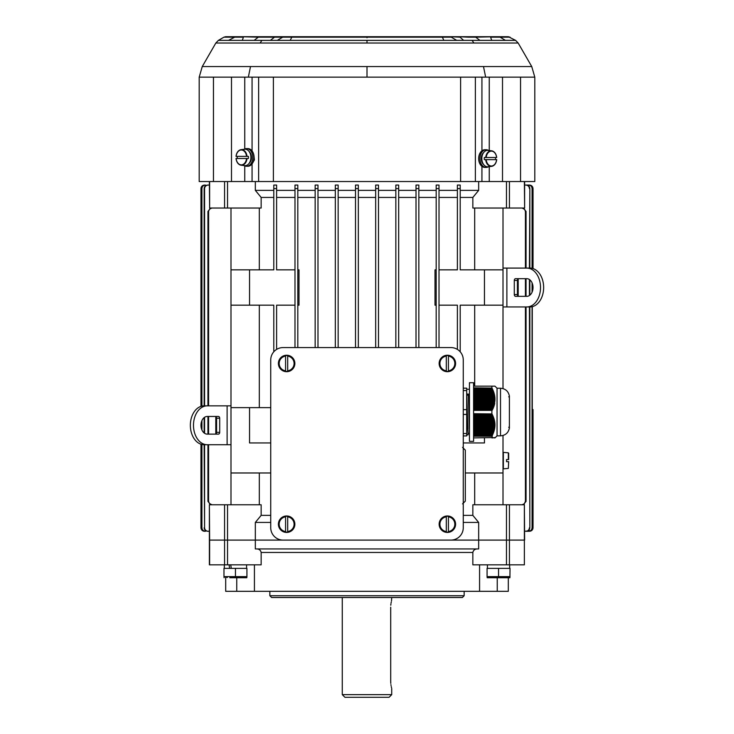 <?xml version="1.0" encoding="UTF-8"?>
<svg xmlns="http://www.w3.org/2000/svg" width="734" height="734" viewBox="0 0 734 734"><rect width="100%" height="100%" fill="white"/><g stroke="black" fill="none" stroke-linecap="round" stroke-linejoin="round"><path stroke-width="1.1" d="M526.049 306.95L526.049 501.368L523.314 504.772L524.37 504.772L524.626 540.096L509.442 540.096L524.37 540.096L524.37 564.822L472.843 564.822L472.843 552.463L261.157 552.463L261.157 564.822L209.373 564.822L209.373 504.772L209.63 540.096L224.558 540.096L209.63 540.096L209.63 564.822M270.736 515.369L261.157 515.369L255.331 522.434L255.331 540.096L478.669 540.096L478.669 522.434L472.843 515.369L472.843 504.772L506.469 504.772L506.469 540.096L509.442 540.096L478.669 540.096L506.469 540.096L506.469 564.822M255.331 540.096L224.558 540.096L255.331 540.096L255.331 548.931L478.669 548.931L478.669 540.096L255.331 540.096M465.31 472.98L503.01 472.98L503.01 504.772M474.687 472.98L474.687 504.772M270.736 472.98L230.99 472.98L230.99 504.772M224.558 181.537L224.558 208.034L211.897 208.034L209.676 209.007L208.603 211.108L208.575 405.856M208.575 416.453L208.575 434.124M208.575 444.721L208.575 501.267L209.328 503.423L211.897 504.772L210.686 504.772L207.951 501.368L208.575 501.267M509.442 564.822L509.442 504.772L522.103 504.772L524.324 503.799L525.425 501.267L526.049 501.368M525.425 211.539L524.672 209.383L522.103 208.034L523.314 208.034L526.049 211.438L525.425 211.539L525.425 268.084M525.425 278.681L525.425 296.343M525.425 306.95L525.425 501.267M484.458 437.914L484.458 442.951L463.264 442.951M526.783 306.95A19.433 13.735 -90 0 0 540.518 287.517A19.433 13.735 -90 0 0 526.783 268.084L529.902 268.084A19.433 13.735 90 0 1 543.646 287.517A19.433 13.735 90 0 1 529.902 306.95L503.01 306.95L503.01 269.855L460.209 269.855L460.209 188.601L457.383 188.601L457.383 269.855L439.015 269.855M273.791 188.601L273.791 185.069L276.617 185.069L276.617 188.601L273.791 188.601L273.791 269.855L230.99 269.855L230.99 407.627L270.736 407.627M297.811 269.855L298.995 269.855L298.995 305.179L297.811 305.179M436.189 269.855L435.005 269.855L435.005 305.179L436.189 305.179M202.456 185.72L204.502 185.069C202.355 185.28 201.18 186.454 200.969 188.601L200.969 406.37L200.969 303.225L201.015 298.114L201.712 298.114M205.465 185.069C203.318 185.271 202.134 186.454 201.914 188.601L201.712 188.601C201.923 186.454 203.098 185.28 205.254 185.069L204.502 185.069C202.355 185.28 201.18 186.454 200.969 188.601L200.978 286.269M201.006 288.71L201.015 298.114M200.988 301.977L200.969 303.225L201.712 303.225M200.988 425.619L200.997 424.491M201.621 529.774L200.969 527.737L200.969 444.208L200.969 527.737C201.18 529.875 202.355 531.058 204.502 531.269L205.254 531.269C203.107 531.058 201.923 529.884 201.712 527.737L201.914 527.737C202.125 529.884 203.309 531.058 205.465 531.269M201.712 291.049L201.015 291.049L200.969 285.939L201.712 285.939M533.031 419.729L533.022 409.911M532.379 186.555L533.031 188.601L533.031 268.598L533.031 188.601C532.82 186.464 531.645 185.28 529.498 185.069L526.278 185.069C528.434 185.271 529.627 186.445 529.847 188.601L529.847 268.084M533.003 288.306L533.012 286.994M532.994 412.352L533.031 409.581L532.288 409.581M532.288 414.692L532.985 414.692L532.985 421.756L532.288 421.756M533.012 425.619L532.985 421.756M532.288 426.867L533.031 426.867L533.031 527.737L533.031 419.986M201.107 187.629L201.318 187.069M532.93 285.939L532.288 285.939M530.471 185.207L531.031 185.418M503.01 208.034L503.01 269.855M503.01 306.95L503.01 388.598M503.01 472.98L503.01 435.491M230.99 472.98L230.99 407.627M230.99 208.034L230.99 269.855M358.33 197.437L375.67 197.437M297.811 197.437L315.161 197.437M378.496 197.437L395.846 197.437M338.154 197.437L355.504 197.437M317.987 197.437L335.328 197.437M398.672 197.437L416.013 197.437M418.839 197.437L436.189 197.437M294.985 269.855L276.617 269.855L276.617 188.601M249.542 269.855L249.542 305.179L273.791 305.179L273.791 351.797M270.736 442.951L249.542 442.951L249.542 407.627M294.985 305.179L276.617 305.179L276.617 349.402M297.811 185.069L297.811 188.601L294.985 188.601L294.985 185.069L297.811 185.069L297.811 347.567M294.985 188.601L294.985 347.567M230.99 305.179L249.542 305.179M208.575 211.539L207.951 211.438L207.951 405.856M207.951 416.453L207.951 434.124M207.951 444.721L207.951 501.368M207.951 211.438L210.686 208.034L209.63 208.034L209.63 181.537M503.01 305.179L460.209 305.179L460.209 351.797M526.049 211.438L526.049 268.084M526.049 278.681L526.049 296.343M439.015 188.601L436.189 188.601L436.189 185.069L439.015 185.069L439.015 347.567M436.189 185.069L436.189 347.567M457.383 349.402L457.383 305.179L439.015 305.179M484.458 269.855L484.458 305.179M201.914 188.601L201.914 406.104M201.914 420.619L201.914 429.959M201.914 444.474L201.914 527.737M201.712 188.601L201.712 406.15M201.712 421.132L201.712 429.445M201.712 444.419L201.712 527.737M204.575 188.601L204.153 188.601C204.373 186.454 205.557 185.271 207.722 185.069L208.144 185.069C205.988 185.271 204.795 186.445 204.575 188.601L204.575 405.856M204.575 417.288L204.575 433.289M204.575 444.721L204.575 527.737C204.786 529.884 205.979 531.067 208.144 531.269L209.373 531.269M204.153 188.601L204.153 405.856M204.153 417.6L204.153 432.977M204.153 444.721L204.575 527.737M208.144 531.269L207.722 531.269C205.566 531.067 204.373 529.893 204.153 527.737M208.144 185.069L209.373 185.069M529.847 279.819L529.847 295.206M529.847 306.95L529.847 527.737C529.627 529.884 528.443 531.067 526.278 531.269L528.535 531.269C530.682 531.058 531.866 529.884 532.086 527.737L532.288 527.737C532.077 529.884 530.902 531.058 528.746 531.269L528.535 531.269M529.847 188.601L529.425 268.084M529.425 279.516L529.425 295.518M529.425 306.95L529.847 527.737M529.425 188.601C529.214 186.454 528.021 185.271 525.856 185.069M525.856 531.269C528.012 531.067 529.205 529.893 529.425 527.737M338.154 185.069L338.154 188.601L335.328 188.601L335.328 185.069L338.154 185.069L338.154 347.567M335.328 188.601L335.328 347.567M416.013 185.069L416.013 188.601L416.013 185.069L418.839 185.069L418.839 188.601L416.013 188.601L416.013 347.567M418.839 188.601L418.839 347.567M532.288 188.601L532.086 188.601C531.875 186.454 530.691 185.28 528.535 185.069L528.746 185.069C530.893 185.271 532.077 186.454 532.288 188.601L532.288 268.378M532.288 283.361L532.288 291.673M532.288 306.647L532.288 527.737M532.086 188.601L532.086 268.332M532.086 282.847L532.086 292.187M532.086 306.702L532.086 527.737M528.535 185.069L524.626 185.069M317.987 185.069L317.987 188.601L315.161 188.601L315.161 185.069L317.987 185.069L317.987 347.567M315.161 188.601L315.161 347.567M375.67 185.069L375.67 188.601L375.67 185.069L378.496 185.069L378.496 188.601L375.67 188.601L375.67 347.567M378.496 188.601L378.496 347.567M395.846 185.069L395.846 188.601L395.846 185.069L398.672 185.069L398.672 188.601L395.846 188.601L395.846 347.567M398.672 188.601L398.672 347.567M358.33 185.069L358.33 188.601L355.504 188.601L355.504 185.069L358.33 185.069L358.33 347.567M355.504 188.601L355.504 347.567M509.442 504.772L506.469 504.772M210.686 504.772L209.63 504.772M255.331 522.434L270.736 522.434M463.264 522.434L478.669 522.434M472.843 515.369L463.264 515.369M259.313 472.98L259.313 504.772M261.157 515.369L261.157 504.772L227.531 504.772L227.531 564.822M524.37 564.822L524.37 504.772M224.558 564.822L224.558 504.772L211.897 504.772M224.558 504.772L227.531 504.772M522.103 504.772L523.314 504.772M259.313 305.179L259.313 407.627M474.687 305.179L474.687 386.167M204.502 531.269L204.502 531.269C202.355 531.058 201.18 529.884 200.969 527.737L200.969 527.737M201.07 426.867L201.712 426.867M203.529 531.132L202.969 530.921M531.544 530.618L524.626 531.269M529.498 531.269C531.645 531.058 532.82 529.884 533.031 527.737C532.792 529.911 531.609 531.095 529.498 531.269M532.893 528.709L532.682 529.26M532.379 529.774L531.994 530.232M276.617 197.437L294.985 197.437M439.015 197.437L457.383 197.437M457.383 188.601L457.383 185.069L460.209 185.069L460.209 188.601M224.558 208.034L227.531 208.034L227.531 181.537M211.897 208.034L210.686 208.034M209.373 181.537L209.63 208.034M524.626 181.537L524.626 208.034L524.37 181.537M509.442 181.537L509.442 208.034L522.103 208.034M523.314 208.034L524.37 208.034M509.442 208.034L506.469 208.034L506.469 181.537M255.331 181.537L255.331 190.372L261.157 197.437L261.157 208.034L227.531 208.034M460.209 197.437L472.843 197.437L478.669 190.372L478.669 181.537M472.843 197.437L472.843 208.034L506.469 208.034M529.498 185.069L529.498 185.069C531.682 185.317 532.856 186.491 533.031 188.601L533.031 188.601M315.161 190.372L297.811 190.372M335.328 190.372L317.987 190.372M355.504 190.372L338.154 190.372M436.189 190.372L418.839 190.372M457.383 190.372L439.015 190.372M478.669 190.372L460.209 190.372M416.013 190.372L398.672 190.372M395.846 190.372L378.496 190.372M375.67 190.372L358.33 190.372M294.985 190.372L276.617 190.372M273.791 190.372L255.331 190.372M261.157 197.437L273.791 197.437M474.687 208.034L474.687 269.855M259.313 208.034L259.313 269.855M391.727 694.648L389.075 697.3L344.925 697.3L342.273 694.648L391.727 694.648L391.727 688.464M390.699 607.22C391.818 598.1 391.818 598.1 390.699 607.22L390.699 681.4C391.818 690.52 391.818 690.52 390.699 681.4L390.782 683.4M390.919 684.666L391.057 685.547M391.259 686.611L391.506 687.639M391.727 597.504L391.506 600.981M391.259 602.008L391.057 603.073M390.919 603.954L390.782 605.22M270.736 359.935A12.368 12.368 0 0 1 283.104 347.567L450.896 347.567A12.368 12.368 0 0 1 463.264 359.935L463.264 527.737A12.368 12.368 0 0 1 450.896 540.096L283.104 540.096A12.368 12.368 0 0 1 270.736 527.737L270.736 359.935M446.309 516.323L446.309 532.086A7.955 7.955 0 0 0 448.428 532.086L448.428 516.323A7.955 7.955 0 0 0 446.309 516.323L446.309 516.837A7.441 7.441 0 0 0 446.309 531.572L446.309 532.086M455.594 524.204A8.23 8.23 0 0 0 446.244 516.048A8.23 8.23 0 0 0 439.171 524.948A8.23 8.23 0 0 0 447.74 532.425A8.23 8.23 0 0 0 455.594 524.204M448.428 532.086L448.428 531.572A7.441 7.441 0 0 0 448.428 516.837L448.428 516.323M446.309 355.586L446.309 371.349A7.955 7.955 0 0 0 448.428 371.349L448.428 355.586A7.955 7.955 0 0 0 446.309 355.586L446.309 356.1A7.441 7.441 0 0 0 446.309 370.835L446.309 371.349M455.594 363.468A8.23 8.23 0 0 0 446.244 355.311A8.23 8.23 0 0 0 439.171 364.211A8.23 8.23 0 0 0 447.74 371.688A8.23 8.23 0 0 0 455.594 363.468M448.428 371.349L448.428 370.835A7.441 7.441 0 0 0 448.428 356.1L448.428 355.586M285.572 355.586L285.572 371.349A7.955 7.955 0 0 0 287.691 371.349L287.691 355.586A7.955 7.955 0 0 0 285.572 355.586L285.572 356.1A7.441 7.441 0 0 0 285.572 370.835L285.572 371.349M294.866 363.468A8.23 8.23 0 0 0 285.517 355.311A8.23 8.23 0 0 0 278.434 364.211A8.23 8.23 0 0 0 287.003 371.688A8.23 8.23 0 0 0 294.866 363.468M287.691 371.349L287.691 370.835A7.441 7.441 0 0 0 287.691 356.1L287.691 355.586M285.572 516.323L285.572 532.086A7.955 7.955 0 0 0 287.691 532.086L287.691 516.323A7.955 7.955 0 0 0 285.572 516.323L285.572 516.837A7.441 7.441 0 0 0 285.572 531.572L285.572 532.086M294.866 524.204A8.23 8.23 0 0 0 285.517 516.048A8.23 8.23 0 0 0 278.434 524.948A8.23 8.23 0 0 0 287.003 532.425A8.23 8.23 0 0 0 294.866 524.204M287.691 532.086L287.691 531.572A7.441 7.441 0 0 0 287.691 516.837L287.691 516.323M473.586 412.04L473.586 441.363L469.448 441.363L469.448 382.717L473.586 382.717L473.586 412.04M500.505 435.849L500.505 388.24C505.432 388.625 508.396 391.24 509.396 396.085L509.396 427.995C508.396 432.84 505.432 435.455 500.505 435.849L497.046 435.849L497.046 388.24L494.973 386.167L492.294 386.167M473.586 388.047L492 388.047L473.586 387.836M492.899 437.574L473.586 437.914M494.652 437.574L492.578 437.914M473.586 413.921L492 413.921L473.586 413.71M473.586 392.828L493.982 392.828L493.789 392.231L473.586 392.231M473.586 400.002L494.955 400.002L494.973 399.406L473.586 399.406M495.129 437.574L494.321 437.914M473.586 403.59L494.459 403.59L494.588 402.984L473.586 402.984M473.586 407.168L493.349 407.168L493.578 406.572L473.586 406.572M473.586 404.186L494.321 404.186L494.156 404.783L473.586 404.783M473.586 393.424L494.156 393.424L494.321 394.03L473.586 394.03M473.586 429.463L494.459 429.463L494.588 428.858L473.586 428.858M473.586 390.442L493.11 390.442L492.853 389.846L473.586 389.846M473.586 388.644L492.294 388.644L492.578 389.249L473.586 389.249M473.586 405.379L493.982 405.379L493.789 405.975L473.586 405.975M473.586 418.701L493.982 418.701L493.789 418.105L473.586 418.105M473.586 398.81L494.973 398.81L494.955 398.204L473.586 398.204M473.586 397.608L494.918 397.608L494.863 397.011L473.586 397.011M473.586 427.069L494.863 427.069L494.918 426.472L473.586 426.472M473.586 416.316L493.11 416.316L492.853 415.719L473.586 415.719M473.586 430.06L494.321 430.06L494.156 430.656L473.586 430.656M473.586 416.912L493.349 416.912L493.578 417.508L473.586 417.508M473.586 391.038L493.349 391.038L493.578 391.635L473.586 391.635M473.586 422.289L494.789 422.289L494.698 421.692L473.586 421.692M473.586 414.517L492.294 414.517L492.578 415.123L473.586 415.123M473.586 431.253L493.982 431.253L493.789 431.849L473.586 431.849M473.586 421.096L494.588 421.096L494.459 420.499L473.586 420.499M473.586 402.388L494.698 402.388L494.789 401.792L473.586 401.792M473.586 394.626L494.459 394.626L494.588 395.222L473.586 395.222M473.586 419.298L494.156 419.298L494.321 419.903L473.586 419.903M473.586 427.665L494.789 427.665L494.698 428.261L473.586 428.261M473.586 435.436L492.294 435.436L492.578 434.84L473.586 434.84M473.586 409.563L492.294 409.563L492.578 408.966L473.586 408.966M473.586 432.445L493.578 432.445L493.349 433.042L473.586 433.042M473.586 422.885L494.863 422.885L494.918 423.481L473.586 423.481M473.586 407.765L493.11 407.765L492.853 408.37L473.586 408.37M473.586 400.599L494.918 400.599L494.863 401.195L473.586 401.195M473.586 424.078L494.955 424.078L494.973 424.683L473.586 424.683M473.586 433.638L493.11 433.638L492.853 434.244L473.586 434.244M473.586 425.28L494.973 425.28L494.955 425.876L473.586 425.876M473.586 395.819L494.698 395.819L494.789 396.415L473.586 396.415M473.586 386.167L492 386.167M491.89 386.167L491.89 387.836M473.586 388.222L492 388.047M473.586 389.415L492.578 389.249M473.586 390.616L493.11 390.442M473.586 391.809L493.578 391.635M473.586 393.002L493.982 392.828M473.586 394.195L494.321 394.03M473.586 395.397L494.588 395.222M473.586 396.589L494.789 396.415M473.586 397.782L494.918 397.608M473.586 398.975L494.973 398.81M473.586 400.177L494.955 400.002M473.586 401.37L494.863 401.195M473.586 402.562L494.698 402.388M473.586 403.755L494.459 403.59M494.799 403.755L494.321 404.186M473.586 404.957L494.156 404.783M494.496 404.957L493.982 405.379M473.586 406.15L493.789 405.975M494.11 406.15L493.578 406.572M473.586 407.342L493.349 407.168M493.67 407.342L493.11 407.765M473.586 408.535L492.853 408.37M493.175 408.535L492.578 408.966M473.586 409.737L492.294 409.563M492.606 409.737L491.89 410.37L491.89 413.71M473.586 414.352L492 413.921M473.586 415.545L492.578 415.123M473.586 416.738L493.11 416.316M473.586 417.93L493.578 417.508M473.586 419.132L493.982 418.701M473.586 420.325L494.321 419.903M473.586 421.518L494.588 421.096M473.586 422.711L494.789 422.289M473.586 423.913L494.918 423.481M473.586 425.105L494.973 424.683M473.586 426.298L494.955 425.876M473.586 427.491L494.863 427.069M473.586 428.693L494.698 428.261M473.586 429.885L494.459 429.463M473.586 431.078L494.156 430.656M473.586 432.271L493.789 431.849M473.586 433.473L493.349 433.042M473.586 434.666L492.853 434.244M473.586 435.858L492.294 435.436M492.303 435.858L491.89 437.914M497.046 435.849L494.973 437.914M473.586 410.159L492 410.159M473.586 410.37L491.89 410.37M473.586 436.033L492 436.033M473.586 436.244L491.89 436.244M466.686 434.812L468.108 434.812L466.751 394.075L468.384 394.075L469.338 428.794L468.347 395.158L466.806 395.158M463.264 388.167L466.686 388.167L466.686 390.561L463.264 390.561M463.264 409.655L466.686 409.655L466.686 390.561M466.686 409.655L466.686 414.435L463.264 414.435M463.264 433.528L466.686 433.528L466.686 414.435M466.686 433.528L466.686 435.913L463.264 435.913M468.347 395.158L468.384 394.075M469.448 433.427L468.145 433.427L467.824 429.803L466.796 395.296M509.635 564.822L509.662 568.364M490.514 577.722L509.919 577.722L487.183 577.722L487.073 576.63L510.029 576.63L506.588 577.474M487.073 576.63L487.073 568.364L510.029 568.364L509.919 577.722M498.551 568.364L498.551 576.63M229.77 577.722L246.817 577.722L229.77 577.722M224.081 577.722L223.971 576.63L246.927 576.63L246.817 577.722M227.412 577.474L223.971 576.63L223.971 568.364L235.449 568.364L235.449 576.63M246.927 576.63L246.927 568.364L235.449 568.364M231.302 568.364L230.724 564.822M229.091 564.822L229.614 568.364M517.672 295.655L517.415 289.535L517.865 293.251M517.415 285.498L517.672 279.379L517.865 281.773M518.195 278.81L518.195 296.224L518.195 278.81M526.783 268.084L503.01 268.084M514.295 294.582A1.771 1.248 90 0 0 515.543 296.343L526.783 296.343A8.836 6.248 90 0 0 533.022 287.517A8.836 6.248 90 0 0 526.783 278.681L515.543 278.681A1.771 1.248 90 0 0 514.295 280.452L514.295 294.582L517.415 294.582L517.415 280.452L514.295 280.452M518.663 278.681A1.771 1.248 -90 0 0 517.415 280.452M517.415 294.582A1.771 1.248 -90 0 0 518.663 296.343M207.217 405.856L204.098 405.856A19.433 13.735 90 0 0 190.354 425.289A19.433 13.735 90 0 0 204.098 444.721L207.217 444.721A19.433 13.735 -90 0 1 193.482 425.289A19.433 13.735 -90 0 1 207.217 405.856L230.99 405.856M207.217 444.721L230.99 444.721M219.705 432.354A1.771 1.248 90 0 1 218.457 434.124L207.217 434.124A8.836 6.248 90 0 1 200.978 425.289A8.836 6.248 90 0 1 207.217 416.453L218.457 416.453A1.771 1.248 90 0 1 219.705 418.224L219.705 432.354L216.585 432.354A1.771 1.248 -90 0 1 215.337 434.124M216.585 432.354L216.585 418.224L219.705 418.224M215.337 416.453A1.771 1.248 -90 0 1 216.585 418.224M216.328 433.427L216.585 427.307L216.135 431.023M216.585 423.27L216.328 417.151L216.135 419.545M215.805 433.996L215.805 416.582L215.805 433.996M508.662 461.677L508.332 468.411L508.662 461.677L506.543 461.677L508.332 461.677M506.543 459.557L508.662 459.557L508.662 453.172L508.662 459.557L506.543 459.557L506.543 461.677M508.332 459.557L508.332 452.823L503.359 452.383L503.359 468.842L508.332 468.411M497.248 577.722L497.248 591.32L225.696 591.32L225.696 577.722M479.577 591.32L479.577 564.822M254.423 564.822L254.423 591.32M508.304 577.722L508.304 591.32L497.248 591.32M236.752 591.32L236.752 577.722M477.522 548.931C474.971 548.931 473.412 550.105 472.843 552.463M261.157 552.463C260.588 550.105 259.029 548.931 256.478 548.931M464.145 591.32L464.145 595.733L269.855 595.733L269.855 591.32M464.145 595.733L462.383 597.504L271.617 597.504L269.855 595.733M252.973 564.822L254.533 564.822M479.467 564.822L481.027 564.822M244.174 149.277A8.836 6.248 90 0 1 246.578 148.598A8.836 6.248 90 0 1 252.817 157.434A8.836 6.248 90 0 1 246.578 166.26A8.836 6.248 90 0 1 244.174 165.581M246.578 166.26L247.826 166.26A8.836 6.248 -90 0 0 254.074 157.434A8.836 6.248 -90 0 0 247.826 148.598L246.578 148.598M247.019 158.489A7.799 5.514 90 0 1 241.073 165.196A7.799 5.514 90 0 1 236.1 158.489L248.404 158.489A7.955 5.624 -90 0 0 248.404 156.37L236.1 156.37A7.799 5.514 90 0 1 241.073 149.663A7.799 5.514 90 0 1 247.019 156.37M236.018 158.498C236.577 162.361 238.266 164.59 241.073 165.196L244.569 165.627A8.23 5.817 -90 0 0 250.89 157.792A8.23 5.817 -90 0 0 245.073 149.204A8.23 5.817 -90 0 0 244.569 149.231L241.073 149.663C238.266 150.268 236.577 152.498 236.018 156.36M237.256 156.37A7.955 5.624 -90 0 0 237.256 158.489M236.119 158.489A7.441 5.266 -90 0 0 241.33 164.875A7.441 5.266 -90 0 0 246.541 158.489L248.404 158.489M248.404 156.37L246.541 156.37A7.441 5.266 -90 0 0 241.33 149.984A7.441 5.266 -90 0 0 236.119 156.37M249.11 163.361A6.936 4.899 -90 0 0 249.11 151.498M483.614 152.644A6.936 4.899 90 0 0 483.614 164.508M485.706 157.516A7.799 5.514 -90 0 1 491.652 150.809A7.799 5.514 -90 0 1 496.624 157.516L484.321 157.516A7.955 5.624 90 0 0 484.321 159.636L496.624 159.636A7.799 5.514 -90 0 1 491.652 166.343A7.799 5.514 -90 0 1 485.706 159.636L486.183 159.636A7.441 5.266 90 0 0 491.395 166.022A7.441 5.266 90 0 0 496.606 159.636L496.624 159.636M496.707 157.507C496.147 153.645 494.459 151.415 491.652 150.809L488.156 150.378A8.23 5.817 90 0 0 487.651 150.342A8.23 5.817 90 0 0 481.88 159.691A8.23 5.817 90 0 0 488.156 166.774L491.652 166.343C494.459 165.737 496.147 163.508 496.707 159.645M484.321 159.636L485.706 159.636M495.468 159.636A7.955 5.624 90 0 0 495.468 157.516M496.624 157.516L496.606 157.516A7.441 5.266 90 0 0 491.395 151.131A7.441 5.266 90 0 0 486.183 157.516L484.321 157.516M488.55 166.728A8.836 6.248 -90 0 1 486.147 167.407A8.836 6.248 -90 0 1 479.908 158.572A8.836 6.248 -90 0 1 486.147 149.745A8.836 6.248 -90 0 1 488.55 150.424M486.147 149.745L484.899 149.745A8.836 6.248 90 0 0 478.66 158.572A8.836 6.248 90 0 0 484.899 167.407L486.147 167.407M520.544 77.143L460.603 77.143L460.603 181.537L534.802 181.537L534.802 77.143L520.544 77.143L520.544 181.537M460.603 181.537L199.198 181.537L199.198 77.143L213.456 77.143L213.456 181.537M215.145 77.143L200.969 77.143M460.603 77.143L213.456 77.143M261.919 40.37L218.393 40.37L215.842 43.022L260.12 43.022L261.919 40.37L367 40.37L367 43.022L260.12 43.022M248.349 77.143L250.514 66.546L202.263 66.546L199.198 77.143M215.842 43.022L202.263 66.546M242.312 40.37L243.404 37.177L223.925 37.177L218.393 40.37M225.934 36.709L223.925 37.177L225.659 36.7L508.341 36.7L515.607 40.37L518.158 43.022L473.88 43.022L472.081 40.37L515.607 40.37M252.404 163.434L254.404 159.902L253.936 155.59M250.514 66.546L367 66.546L367 77.143M277.287 40.37L282.718 37.177L442.382 37.177L441.923 36.7L367 36.7M518.855 77.143L533.031 77.143M485.651 77.143L483.486 66.546L531.737 66.546L534.802 77.143M518.158 43.022L531.737 66.546M491.688 40.37L490.596 37.177L510.075 37.177L508.066 36.709M472.081 40.37L367 40.37M367 43.022L473.88 43.022M483.486 66.546L367 66.546M465.31 465.87L465.31 485.385M462.548 447.364L465.31 450.125L465.31 501.129L462.548 503.891M446.309 531.921A7.799 7.799 0 0 1 446.309 516.479M448.428 516.479A7.799 7.799 0 0 1 448.428 531.921M446.309 371.193A7.799 7.799 0 0 1 446.309 355.742M448.428 355.742A7.799 7.799 0 0 1 448.428 371.193M285.572 371.193A7.799 7.799 0 0 1 285.572 355.742M287.691 355.742A7.799 7.799 0 0 1 287.691 371.193M285.572 531.921A7.799 7.799 0 0 1 285.572 516.479M287.691 516.479A7.799 7.799 0 0 1 287.691 531.921M506.882 306.95L506.882 268.084M227.118 444.721L227.118 405.856M481.935 166.352L481.935 181.537M489.257 166.636L489.257 181.537M244.743 165.875L244.743 181.537M252.065 163.921L252.065 181.537M231.494 77.143L231.494 181.537M244.743 77.143L244.743 148.984M228.568 40.37L235.614 36.7L223.925 37.177M254.102 40.37L258.304 37.177L239.954 36.7M270.369 40.37L275.122 36.7L265.836 37.177L258.304 37.177L259.643 36.7M252.065 77.143L252.065 150.938M258.625 77.143L258.625 181.537M265.836 37.177L282.718 37.177L284.453 36.7L276.379 36.7M290.178 40.37L292.077 36.7L284.453 36.7M273.397 77.143L273.397 181.537M367 37.764L367 37.177M489.257 77.143L489.257 150.516M502.506 77.143L502.506 181.537M479.898 40.37L475.696 37.177L496.45 36.7M505.432 40.37L500.093 37.177L497.157 36.7M466.916 36.7L468.164 37.177L475.696 37.177L474.357 36.7M481.935 77.143L481.935 150.8M475.375 77.143L475.375 181.537M456.713 40.37L451.282 37.177L442.382 37.177L443.822 40.37M463.631 40.37L460.025 37.177L450.419 36.7M468.164 37.177L458.878 36.7M342.273 597.504L342.273 694.648M500.505 388.24L497.046 388.24M509.396 427.995L509.396 396.085M508.717 396.865L509.405 396.167L509.405 412.04M508.717 427.225L509.405 427.913M469.448 389.268L466.686 389.268M487.431 564.822L487.431 568.364M224.329 564.822L224.329 568.364M246.569 564.822L246.569 568.364M508.295 36.7L507.488 36.728M508.093 36.709L510.075 37.177M488.587 36.7L475.504 36.7"/></g></svg>
